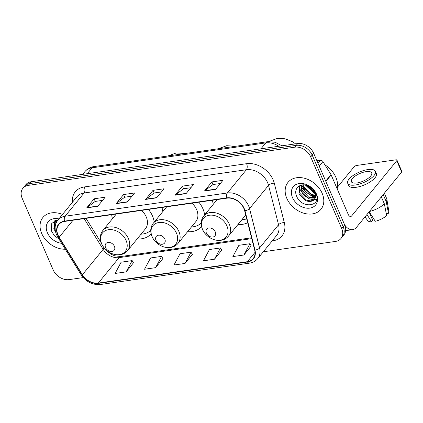 <?xml version="1.0" encoding="UTF-8"?>
<svg xmlns="http://www.w3.org/2000/svg" width="423" height="423" viewBox="0 0 423 423"><rect width="100%" height="100%" fill="white"/><g stroke="black" fill="none" stroke-linecap="round" stroke-linejoin="round"><path stroke-width="0.63" d="M238.006 224.46A23.492 17.618 -140.8 0 0 247.704 222.694M187.59 231.688A23.492 17.618 -140.8 0 0 201.522 226.532M204.61 214.905A23.492 17.618 -140.8 0 0 202.913 208.782A23.492 17.618 -140.8 0 0 198.842 202.194M137.168 238.916A23.492 17.618 -140.8 0 0 151.106 233.76M154.189 222.133A23.492 17.618 -140.8 0 0 152.497 216.01A23.492 17.618 -140.8 0 0 148.425 209.417M162.131 207.455A23.492 17.618 -140.8 0 0 162.871 211.5M212.552 200.227A23.492 17.618 -140.8 0 0 213.292 204.277M111.709 214.683A23.492 17.618 -140.8 0 0 112.449 218.728M263.296 251.78L335.545 241.422A13.298 9.972 -140.8 0 0 340.949 238.524L343.915 234.892A13.298 9.972 -140.8 0 0 344.66 224.899L313.665 153.274A13.298 9.972 -140.8 0 0 297.729 143.545L31.276 181.731A13.298 9.972 -140.8 0 0 25.866 184.634L24.386 186.448A13.298 9.972 -140.8 0 1 29.79 183.55A13.298 9.972 -140.8 0 0 24.386 186.448L22.9 188.267A13.298 9.972 -140.8 0 0 22.16 198.26L53.155 269.885A13.298 9.972 -140.8 0 0 69.092 279.614L83.262 277.583M340.949 238.524A13.298 9.972 -140.8 0 0 341.694 228.531L310.699 156.901A13.298 9.972 -140.8 0 0 294.762 147.178L296.243 145.359L29.79 183.55L296.243 145.359A13.298 9.972 -140.8 0 1 312.179 155.088A13.298 9.972 -140.8 0 0 296.243 145.359L297.729 143.545M341.694 228.531L343.175 226.717L312.179 155.088L343.175 226.717A13.298 9.972 -140.8 0 1 342.434 236.711A13.298 9.972 -140.8 0 0 343.175 226.717L344.66 224.899M41.708 233.491A21.272 15.958 -140.8 0 0 65.295 249.221A21.272 15.958 -140.8 0 1 41.708 233.491A21.272 15.958 -140.8 0 1 42.892 217.501A21.272 15.958 -140.8 0 0 41.708 233.491M286.815 198.361A21.272 15.958 -140.8 0 0 303.201 213.028A21.272 15.958 -140.8 0 0 320.957 209.29A21.272 15.958 -140.8 0 0 322.146 193.3A21.272 15.958 -140.8 0 0 305.76 178.633A21.272 15.958 -140.8 0 0 288.005 182.371A21.272 15.958 -140.8 0 0 286.815 198.361A21.272 15.958 -140.8 0 0 303.201 213.028A21.272 15.958 -140.8 0 0 320.957 209.29A21.272 15.958 -140.8 0 0 322.146 193.3A21.272 15.958 -140.8 0 0 305.76 178.633A21.272 15.958 -140.8 0 0 288.005 182.371A21.272 15.958 -140.8 0 0 286.815 198.361M58.057 235.183A14.181 10.638 39.2 0 1 58.85 224.523A14.181 10.638 39.2 0 1 64.613 221.43L226.918 198.17A14.181 10.638 39.2 0 1 244.642 210.665L254.662 250.067A14.181 10.638 39.2 0 1 253.144 258.606A14.181 10.638 39.2 0 1 247.381 261.7L98.316 283.061A14.181 10.638 39.2 0 1 82.406 274.754L59.146 237.25A14.181 10.638 39.2 0 1 58.057 235.183M57.766 235.225A14.535 10.903 -140.8 0 0 58.876 237.345L82.136 274.85A14.535 10.903 -140.8 0 0 98.448 283.362L247.508 262.001A14.535 10.903 -140.8 0 0 254.974 250.078L244.954 210.675A14.535 10.903 -140.8 0 0 226.786 197.869L64.486 221.129A14.535 10.903 -140.8 0 0 57.766 235.225M215.524 189.404L222.937 180.325L211.897 181.906L204.483 190.985L215.524 189.404M220.346 183.497L212.986 184.55L204.758 190.715A3.548 1.93 81.8 0 0 204.483 190.985M213.039 184.544L211.897 181.906M186.083 193.623L193.496 184.544L182.456 186.125L175.037 195.204L186.083 193.623M190.905 187.717L183.545 188.769L175.318 194.934A3.548 1.93 81.8 0 0 175.037 195.204M183.598 188.764L182.456 186.125M97.755 206.281L105.168 197.203L94.128 198.784L86.71 207.867L97.755 206.281M102.578 200.375L95.217 201.427L86.99 207.598A3.548 1.93 81.8 0 0 86.71 207.867M95.27 201.422L94.128 198.784M127.196 202.062L134.609 192.983L123.569 194.564L116.156 203.643L127.196 202.062M132.018 196.156L124.658 197.208L116.431 203.373A3.548 1.93 81.8 0 0 116.156 203.643M124.711 197.203L123.569 194.564M156.637 197.842L164.055 188.764L153.015 190.345L145.597 199.423L156.637 197.842M161.464 191.936L154.099 192.988L145.877 199.154A3.548 1.93 81.8 0 0 145.597 199.423M154.157 192.983L153.015 190.345M62.509 214.44A21.272 15.958 -140.8 0 0 42.892 217.501A21.272 15.958 -140.8 0 1 62.509 214.44M294.762 147.178L28.304 185.364A13.298 9.972 -140.8 0 0 22.9 188.267M243.907 255L249.924 243.727L238.884 245.308L232.867 256.581L243.907 255L251.209 245.937M155.579 267.659L161.597 256.386L150.556 257.972L144.539 269.24L155.579 267.659L162.881 258.596M126.139 271.878L132.156 260.605L121.115 262.191L115.098 273.464L126.139 271.878L133.441 262.815M214.466 259.22L220.483 247.947L209.443 249.528L203.426 260.801L214.466 259.22L221.768 250.157M185.025 263.439L191.043 252.166L179.997 253.752L173.985 265.02L185.025 263.439L192.322 254.376M191.043 252.166L192.365 254.45M161.597 256.386L162.924 258.67M132.156 260.605L133.483 262.889M220.483 247.947L221.811 250.231M249.924 243.727L251.251 246.012M55.577 231.926L53.821 228.764L54.847 220.669M55.186 229.71L54.408 228.045L54.921 220.637M55.699 224.185L55.847 220.309M56.196 222.858L56.285 220.198M58.86 218.903A14.451 10.839 -140.8 0 0 47.376 232.682A14.451 10.839 -140.8 0 0 61.626 243.299M57.983 219.981L51.775 223.339L51.294 230.699L54.271 235.553L58.945 238.979M55.355 220.468A22.16 16.624 -140.8 0 0 55.683 221.002M56.132 221.694A22.16 16.624 -140.8 0 0 56.497 222.228M55.36 225.533L54.244 221.975M57.116 221.155L56.804 220.092M114.416 246.323A5.319 3.992 -140.8 0 0 108.039 242.432A5.319 3.992 -140.8 0 0 105.581 247.587A5.319 3.992 -140.8 0 0 111.958 251.479A5.319 3.992 -140.8 0 0 114.416 246.323M127.577 250.659A15.958 11.971 -140.8 0 0 128.465 238.667A15.958 11.971 -140.8 0 0 116.177 227.669A15.958 11.971 -140.8 0 0 102.858 230.472C99.981 234.289 99.553 238.694 101.578 243.696C103.228 248.068 108.685 253.737 116.357 254.794C121.057 255.249 124.796 253.869 127.577 250.659L145.348 228.901A15.958 11.971 -140.8 0 0 146.236 216.909A15.958 11.971 -140.8 0 0 141.557 210.405M141.055 234.152A21.055 15.794 -140.8 0 0 150.741 230.26M164.838 239.095A5.319 3.992 -140.8 0 0 158.461 235.204A5.319 3.992 -140.8 0 0 156.002 240.359A5.319 3.992 -140.8 0 0 162.379 244.251A5.319 3.992 -140.8 0 0 164.838 239.095M177.993 243.431A15.958 11.971 -140.8 0 0 178.887 231.439A15.958 11.971 -140.8 0 0 166.593 220.441A15.958 11.971 -140.8 0 0 153.279 223.249C150.403 227.061 149.975 231.471 152 236.473C153.649 240.84 159.106 246.509 166.778 247.566C171.474 248.021 175.217 246.641 177.993 243.431L195.77 221.673A15.958 11.971 -140.8 0 0 196.658 209.681A15.958 11.971 -140.8 0 0 191.979 203.177M191.476 226.929A21.055 15.794 -140.8 0 0 201.163 223.032M215.254 231.867A5.319 3.992 -140.8 0 0 208.883 227.976A5.319 3.992 -140.8 0 0 206.424 233.136A5.319 3.992 -140.8 0 0 212.795 237.028A5.319 3.992 -140.8 0 0 215.254 231.867M241.898 219.701A21.055 15.794 -140.8 0 0 246.72 218.828M317.996 163.283L320.428 160.301L316.922 160.803M344.613 224.793A17.729 9.65 81.8 0 0 352.592 229.652A17.729 9.65 81.8 0 0 356.605 227.183L401.654 172.018L396.763 160.708L351.709 215.873A4.431 2.411 -98.2 0 1 350.704 216.491A4.431 2.411 -98.2 0 1 348.224 214.371L331.167 174.953L325.858 181.451M396.763 160.708A2.215 0.83 -23.4 0 0 396.954 160.095L401.85 171.405A2.215 0.83 156.6 0 1 401.654 172.018M396.954 160.095A2.215 0.83 -23.4 0 0 395.849 159.836L356.838 165.43A2.215 0.83 -23.4 0 0 354.072 166.826L337.464 187.162M320.428 160.301A2.215 1.66 39.2 0 1 322.913 161.602L330.998 174.63A2.215 1.66 39.2 0 1 331.167 174.953M366.17 171.632A11.083 4.161 -23.4 0 0 355.442 175.905A11.083 4.161 -23.4 0 0 351.365 181.705A11.083 4.161 -23.4 0 0 356.896 182.985A11.083 4.161 -23.4 0 0 367.624 178.712A11.083 4.161 -23.4 0 0 371.701 172.907A11.083 4.161 -23.4 0 0 366.17 171.632M366.937 214.53L371.6 221.816L372.742 220.42L369.068 211.923M347.701 183.291L348.684 185.554A15.069 5.658 -23.4 0 0 356.208 187.289A15.069 5.658 -23.4 0 0 370.797 181.478A15.069 5.658 -23.4 0 0 376.343 173.583L375.365 171.32A15.069 5.658 -23.4 0 0 367.836 169.586A15.069 5.658 -23.4 0 0 353.247 175.397A15.069 5.658 -23.4 0 0 347.701 183.291A15.069 5.658 -23.4 0 0 355.23 185.025A15.069 5.658 -23.4 0 0 369.818 179.215A15.069 5.658 -23.4 0 0 375.365 171.32M369.395 211.516A14.625 5.494 -23.4 0 0 384.359 203.865L386.638 215.55A11.521 4.325 -23.4 0 1 375.28 221.287L369.073 211.59M381.34 196.896L384.359 203.865M386.257 213.599L388.488 213.277L386.21 201.597L383.196 194.622M386.21 201.597A14.625 5.494 -23.4 0 0 386.849 199.143A14.625 5.494 -23.4 0 0 386.701 198.641L384.348 193.205M364.943 216.973L367.809 220.69A11.521 4.325 -23.4 0 0 371.6 221.816M388.488 213.277A11.521 4.325 -23.4 0 0 388.864 211.579L386.849 199.143M370.754 215.82L371.69 215.688M337.163 188.811A22.16 16.624 -140.8 0 0 335.862 177.3A22.16 16.624 -140.8 0 0 324.964 164.907M314.849 192.851L312.957 192.248L306.072 185.184M314.411 191.852L313.543 191.529L307.135 185.507M315.431 195.87L310.598 195.13L303.64 187.87L303.011 184.851M315.399 195.215L311.191 194.411L304.227 187.146L303.661 184.846M315.082 198.101L308.245 198.012L301.287 190.752L300.959 185.179M315.235 197.599L308.832 197.292L301.874 190.033L301.398 185.068M315.077 198.123A10.015 7.514 -140.8 0 0 314.654 192.37A10.015 7.514 -140.8 0 0 308.996 186.342C301.335 181.821 293.276 187.971 296.401 195.569C300.896 209.179 321.623 206.831 316.166 194.21L315.907 193.565C314.67 190.778 312.697 188.452 310.001 186.596C312.56 188.415 314.315 190.535 315.267 192.957C316.029 195.024 315.965 196.748 315.077 198.123L313.813 200.185L310.345 201.681L305.892 200.899L298.929 193.634L299.96 185.538M314.469 199.397L310.937 200.962L306.479 200.174L299.521 192.914L300.029 185.507M313.681 189.943L308.875 186.279M292.483 197.552A14.451 10.839 -140.8 0 0 309.8 208.121A14.451 10.839 -140.8 0 0 316.478 194.109A14.451 10.839 -140.8 0 0 299.161 183.54A14.451 10.839 -140.8 0 0 292.483 197.552M300.467 185.337A22.16 16.624 -140.8 0 0 300.79 185.871M301.239 186.564A22.16 16.624 -140.8 0 0 305.464 191.519M311.571 195.912A22.16 16.624 -140.8 0 0 315.246 197.552M315.69 197.71A22.16 16.624 -140.8 0 0 316.827 198.064M316.663 199.482L314.152 199.82M313.993 199.82L309.276 198.821L303.74 195.082L300.081 189.493L299.357 186.844M299.299 186.453L299.246 185.898M315.368 196.88L311.629 195.934L306.099 192.195L302.434 186.606L301.916 184.962M315.045 193.438L313.988 193.052L305.369 185.031M278.789 146.258A17.729 13.298 -140.8 0 0 265.787 142.9L92.077 167.799A17.729 13.298 -140.8 0 0 84.87 171.664C87.265 168.825 90.337 167.127 94.08 166.562L267.791 141.668A8.862 4.827 -98.2 0 0 265.787 142.9L260.959 148.817M87.249 173.71L92.077 167.799A8.862 4.827 -98.2 0 1 94.08 166.562M31.276 181.731L28.304 185.364M313.665 153.274L310.699 156.901M72.418 202.31A22.16 16.624 39.2 0 1 84.299 186.95L246.598 163.69A4.431 2.411 -98.2 0 1 246.376 169.729L84.077 192.988A17.729 13.298 -140.8 0 0 76.87 196.854L57.882 220.103A17.729 13.298 39.2 0 1 65.089 216.238A4.431 2.411 81.8 0 0 64.486 221.129M246.598 163.69A22.16 16.624 39.2 0 1 273.158 179.902A22.16 16.624 39.2 0 1 274.294 183.212L284.319 222.614A22.16 16.624 39.2 0 1 272.935 240.787L272.185 240.899M267.627 182.699A17.729 13.298 -140.8 0 0 246.376 169.729L227.394 192.973A17.729 13.298 39.2 0 1 249.549 208.592L259.569 247.994A17.729 13.298 39.2 0 1 257.67 258.67L276.658 235.426A17.729 13.298 -140.8 0 0 278.556 224.75L268.536 185.348A17.729 13.298 -140.8 0 0 267.627 182.699M57.882 220.103C54.726 224.285 54.271 229.139 56.508 234.659L57.824 237.176A4.431 1.221 -31.8 0 0 58.876 237.345M57.824 237.176L81.084 274.68C86.038 281.818 92.473 285.097 100.399 284.515A4.431 2.411 -98.2 0 1 98.448 283.362M247.508 262.001A4.431 2.411 81.8 0 0 249.464 263.154C252.864 262.635 255.603 261.144 257.67 258.67M254.974 250.078A4.431 2.057 -14.3 0 0 259.569 247.994L278.556 224.75A4.431 2.057 165.7 0 1 284.319 222.614M81.084 274.68A4.431 1.221 -31.8 0 0 82.136 274.85M244.954 210.675A4.431 2.057 -14.3 0 0 249.549 208.592L268.536 185.348A4.431 2.057 165.7 0 1 274.294 183.212M226.786 197.869A4.431 2.411 -98.2 0 1 227.394 192.973L65.089 216.238L84.077 192.988A4.431 2.411 -98.2 0 0 84.299 186.95M272.687 240.28A4.431 2.411 -98.2 0 1 272.935 240.787M247.381 261.7L255.021 252.341M59.146 237.25L73.052 220.219M82.406 274.754L103.17 249.332A14.181 10.638 -140.8 0 0 119.08 257.639L251.754 238.625M84.129 218.633L103.17 249.332A7.979 2.194 148.2 0 0 104.026 247.741M98.316 283.061L119.08 257.639A7.979 4.341 -98.2 0 1 120.888 256.528L251.542 237.8M156.848 197.583L145.877 199.154M127.408 201.803L116.431 203.373M97.967 206.022L86.99 207.598M186.294 193.364L175.318 194.934M215.735 189.144L204.758 190.715M126.075 240.428A14.657 10.993 -140.8 0 0 108.51 229.705A14.657 10.993 -140.8 0 0 101.737 243.918A14.657 10.993 -140.8 0 0 119.302 254.641A14.657 10.993 -140.8 0 0 126.075 240.428M176.497 233.2A14.657 10.993 -140.8 0 0 158.932 222.477A14.657 10.993 -140.8 0 0 152.153 236.69A14.657 10.993 -140.8 0 0 169.723 247.413A14.657 10.993 -140.8 0 0 176.497 233.2M226.918 225.972A14.657 10.993 -140.8 0 0 209.353 215.249A14.657 10.993 -140.8 0 0 202.575 229.462A14.657 10.993 -140.8 0 0 220.14 240.185A14.657 10.993 -140.8 0 0 226.918 225.972M229.308 224.216A15.958 11.971 -140.8 0 0 217.015 213.213A15.958 11.971 -140.8 0 0 203.701 216.021C200.819 219.833 200.396 224.243 202.421 229.245C204.071 233.618 209.522 239.281 217.2 240.343C221.895 240.793 225.633 239.418 228.415 236.208A15.958 11.971 -140.8 0 0 229.308 224.216M351.709 215.873L349.572 216.179M325.71 181.102L330.998 174.63M322.913 161.602L319.222 166.117M84.87 171.664L82.665 174.366M281.93 145.808L275.188 142.26L267.791 141.668M100.399 284.515L249.464 263.154M105.417 249.306L108.436 252.304L111.809 254.551L114.723 255.815L120.888 256.528M86.028 218.363L101.282 242.966M167.809 155.997L176.301 152.936L185.306 153.491M116.293 214.022L102.858 230.472M218.231 148.769L226.717 145.708L235.727 146.263M166.715 206.799L153.279 223.249M268.605 141.573L277.139 138.485L285.002 138.76L292.346 141.647L295.566 143.857M217.136 199.571L203.701 216.021M245.742 214.99L228.415 236.208M352.592 229.652L345.644 230.646"/></g></svg>
